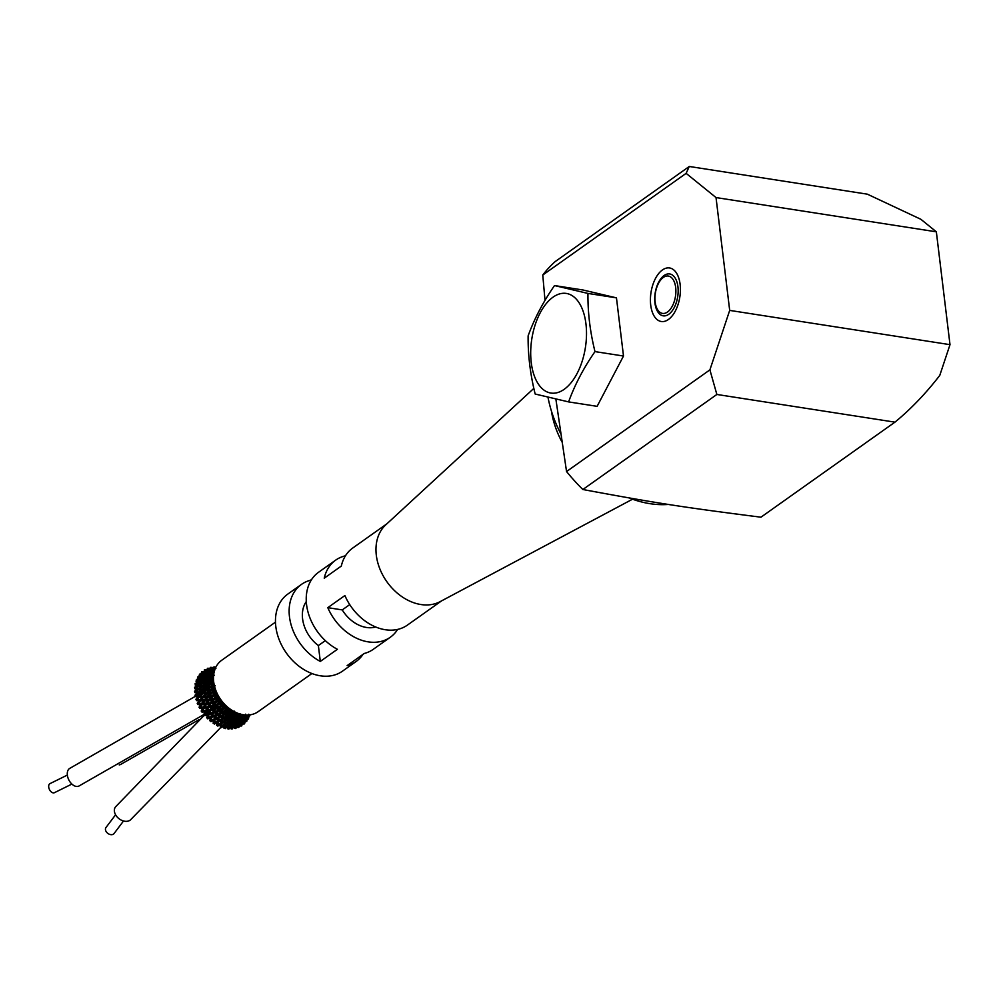 <?xml version="1.0" encoding="UTF-8"?>
<svg xmlns="http://www.w3.org/2000/svg" width="1000" height="1000" viewBox="0 0 1000 1000"><rect width="100%" height="100%" fill="white"/><g stroke="black" fill="none" stroke-linecap="round" stroke-linejoin="round"><path stroke-width="1.5" d="M375.712 627A31.5 23.512 -125.3 0 1 342.25 609.913L349.725 604.612M325.337 640.625L318.375 645.562A31.5 23.512 -125.3 0 1 306.288 601.562M311.913 673.525L258.15 711.663A31.5 23.512 -125.3 0 1 220.75 699.575A31.5 23.512 -125.3 0 1 221.7 660.275L275.475 622.137M213.925 666.925L214.4 667.425L213.062 667.55M214.963 667.95L214.288 667.25M214.013 668.662L215.325 668.225L213.7 668.4M214.112 668.15L215.325 668.225M210.512 667.412L211.05 667.9L210.512 667.412L209.8 668.337M211.887 668.65L210.938 667.738M212.3 668.9L211.05 668.913M213.35 669.45L212.138 668.775M213.9 669.625L212.675 669.75M206.9 669.638L207.475 668.512M209.037 669.825L207.8 668.763M209.488 670.062L208.225 670.163M210.837 670.788L209.375 669.975M211.388 670.913L210.15 671.137M213.837 671.425L212.512 671.775M204.325 671.388L204.537 670.013M206.438 671.462L204.95 670.275M206.95 671.663L205.675 671.862M208.588 672.537L206.875 671.625M209.15 672.625L207.913 672.925M211.887 673.213L209.662 673.962L213.875 673.288L212.662 674.338L213.75 674.338L212.662 674.338M209.662 673.962L210.413 674.112M207.2 673.138L207.85 673.4M202.15 672.913L201.287 672.975L201.775 671.938L202.5 672.337L201.9 671.988M204.163 673.538L202.413 672.25M204.725 673.7L202.812 674.038L203.487 674.438L204.7 673.688L206.65 674.663M207.225 674.712L205.238 675.275L205.963 675.562L207.225 674.712L209.075 675.163M210.238 675.325L207.975 676.137L212.512 675.425L211.25 676.538L214.475 675.288M211.25 676.538L212.413 676.525M207.975 676.137L208.812 676.3M205.238 675.275L205.963 675.562M202.812 674.038L203.487 674.438L202.812 674.038M199.963 675.288L199.137 675.438L199.525 674.375L200.3 674.725L199.65 674.412M202.85 676.112L200.888 676.525L201.663 676.925L202.85 676.112L205.062 677.138M202.25 676L200.238 674.675M205.637 677.15L203.612 677.775L204.425 678.05L205.637 677.15L207.738 677.6M208.938 677.75L212.312 676.612M209.013 677.763L211.462 677.825L210.162 678.988L211.4 678.975L213.475 677.663M210.162 678.988L211.4 678.975M206.637 678.625L207.537 678.775M203.612 677.775L204.425 678.05L201.462 679.275L203.863 679.925M202.712 677.438L200.888 676.525L201.663 676.925L198.4 678.012M197.675 677.225L198.5 677.5L197.675 677.225L197.375 678.3L198.175 678.037M201.35 678.888L199.35 679.362L200.212 679.762L201.425 678.913M200.712 678.812L198.463 677.475M213.938 673.012L199.625 678.7L200.212 679.762L199.35 679.362M204.438 679.887L207.512 678.812M207.987 680.438L211.325 679.038M208.15 680.438L210.75 680.462L209.425 681.688L212.862 680.462M212.712 680.263L213.438 680.15M203.612 682.875L201.537 683.637L206.163 683.238L205.075 684.35L206.112 684.475L210.725 681.637M205.662 681.375L206.637 681.513M202.375 680.575L203.263 680.837L202.375 680.575M196.8 681.137L199.6 681.938M200.263 681.95L198.238 682.513L199.188 682.887L203.25 680.863L204.65 681.213M213.675 674.663L198.363 681.938L199.188 682.887L196.238 684.425M203.812 682.887L206.612 681.538M203.075 682.962L200.387 681.975M207.638 683.325L210.4 683.275L209.062 684.562L212.562 683.138M210.413 684.5L206.788 686.562M206.112 684.475L205.075 684.35L206.112 684.475L203.5 686.188L205.95 686.325L204.875 687.5L205.963 687.588L207.537 686.45M204.188 684.237L201.537 683.637L202.488 683.888L199.762 685.288L202.712 686.188M198.238 682.513L199.188 682.887L198.238 682.513M196.188 684.05L195.438 683.925M195.875 684.525L195.175 684.987L195.312 683.925M199.613 685.263L197.562 685.913L198.588 686.25L199.762 685.288M198.938 685.325L196.225 684.062M213.512 676.575L197.575 685.425L201.2 686.938M203.2 686.075L201.112 686.925L202.138 687.125L203.45 686.075M204.875 687.5L206.062 687.262M207.5 686.375L210.425 686.213L209.062 687.575L211.562 686.287M209.062 687.575L210.487 687.45L207.15 689.712M205.087 687.537L201.112 686.925L202.138 687.125L199.625 688.913L202.075 689.225M195.725 687.7L194.988 687.663M195.4 688.15L194.762 688.7L194.825 687.663M199.387 688.763L197.338 689.513L198.425 689.8L199.587 688.775M198.725 688.888L195.8 687.725M213.475 678.725L198.075 688.525L197.3 689.5L198.325 689.55M203.212 689.425L201.112 690.35L202.2 690.512L202.8 689.562M213.612 681.075L201.55 689.438L201.112 690.35L202.188 690.238M203.487 689.4L206.137 689.55L205.075 690.775L207.738 689.55M205.075 690.775L206.312 690.512M207.725 689.525L210.8 689.25L209.438 690.662L212.188 689.188M201.112 690.35L202.2 690.512L199.862 692.475L197.425 692.95L198.713 693.475L199.862 692.475M195.725 691.538L194.838 691.575L194.812 692.575L197.488 693.238M195.4 691.938L194.812 692.575M196.375 695.6L198.612 693.263L202.662 693.988L203.35 692.975M203.625 692.875L201.537 693.875M213.95 683.6L201.475 693.875M200.525 696.1L198.075 696.85L199.45 697.2L202.662 693.763L206.85 694.075L207.987 692.862M206.238 690.788L203.925 692.825L206.7 692.825L205.662 694.1L206.95 693.825M210.95 690.462L208.312 692.738L211.537 692.3L210.175 693.787L213.312 692.013M216.388 691.775L211.85 693.3M195.863 695.837L195.35 696.562L195.9 695.875M197.325 699.5L199.35 697.05L203.55 697.487L204.737 696.237L202.375 697.45M205.7 693.487L202.262 697.45M204.45 699.725L200.125 699.675L199.163 700.75L200.6 700.938L203.562 697.3L207.862 697.35L209.25 695.938L212.638 695.337L211.238 696.9L212.8 696.587L217.338 693.863M210.263 693.787L206.85 694.075L204.737 696.237L207.662 696.1L206.55 697.438M207.862 697.35L211.238 696.9M217.688 694.55L212.987 696.363M196.825 699.8L196.363 700.575L196.825 699.8M206.5 697.05L201.6 703.375L198.7 703.35L200.525 700.812L204.825 700.95L205.912 699.65L208.988 699.338L207.825 700.738L209.237 700.562L210.512 699.087L214.062 698.288L212.688 699.925M205.65 699.8L203.625 700.987M214.237 699.538L218.275 695.662M219.225 697.288L218.475 698.1M198.2 703.713L197.825 704.562L198.2 703.713M202.85 703.45L202.162 704.587L200.7 704.575L199 707.25L199.887 707.463M201.475 703.45L200.7 704.575M207.237 703.175L205.25 704.438L210.65 702.45L209.688 703.888M207.775 700.487L205.25 704.438M210.938 703.65L212.075 702.15L215.8 701.1L214.425 702.825M215.987 702.35L217.625 700.45M220.987 699.912L220.212 700.725M200 707.525L199.713 708.45L200 707.525M205.05 704.475L202.175 704.625L200.512 707.175L203.463 706.975L202.65 708.3L207.95 706.4M208.45 707.55L209.312 706.15L212.638 705.4M209.163 706.4L206.975 707.775L205.125 711.675M209.425 703.8L206.975 707.775M212.95 706.587L213.925 705.05L217.825 703.737L216.438 705.55M213.863 705.325L211.412 706.912L209.288 710.95L211.462 709.15L214.913 708.138M214.188 702.75L211.412 706.912M218 704.987L219.412 703.088M222.95 702.412L222.2 703.15M202.175 711.175L201.188 711.025L201.8 711.438M202.138 711.188L202 712.163L202.537 710.925M206.4 711.462L207.1 710.138L210.2 709.475M207 707.825L204.125 708.175L202.688 710.812L205.562 710.462M210.75 710.562L211.412 709.425M215.238 709.3L216.012 707.763L220.113 706.137L218.7 708.05M216.1 708.05L213.713 709.8L211.887 713.85L213.863 711.912L217.45 710.6M216.188 705.588L213.713 709.8M220.238 707.4L221.388 705.55M225.062 704.737L224.4 705.35M204.7 714.725L204.638 715.638L205.1 714.375L203.75 714.562L204.425 714.975M208.975 714.525L209.587 713.2L212.725 712.288M208.113 713.65L209.288 710.95L206.438 711.525L205.225 714.25L208.225 713.562L207.75 714.85M213.312 713.325L213.925 712.212M217.75 711.737L218.287 710.263L222.65 708.238L221.163 710.275M218.562 710.525L216.262 712.4L214.913 716.237M214.025 712.038L215.4 709.287L218.463 708.2L216.262 712.4L213.425 713.375L212.4 716.087L215.5 714.8M224.662 710.413L221.5 712.1L223.487 707.8M225.863 705.512L224.037 707.85M227.312 706.838L226.637 707.438L227.288 706.825M207.587 717.987L207.6 718.825L207.975 717.55L206.625 717.825L207.362 718.225M208.05 717.387L211.038 716.438L210.512 717.925L211.925 717.438L212.4 716.087M207.6 718.825L210.5 717.913L209.762 720.738L211.1 720.4L209.762 720.738M211.175 720.25L211.875 717.337L214.725 716.438L213.675 720.5L215.05 719.9L215.225 718.462L218.475 716.95M216.1 715.775L216.475 714.4L220.25 712.712M216.663 714.7L214.9 716.237M220.45 713.888L220.688 712.513M221.488 712.125L219.025 714.663L217.763 718.65L219.25 717.95L219.237 716.575M220.938 710.462L219.025 714.663L216.25 715.837L215.4 718.587M222.887 709.525L226.65 707.438L223.825 712.175M228.137 707.55L223.988 714.625M211.112 720.2L213.975 719.1M215.05 719.9L214.488 722.712M219.587 716.838L217.9 718.438M214.387 722.638L217.312 721.112L216.962 722.625L218.325 721.975L219.062 717.887L223.575 715.688L224.025 714.525M220.662 713.913L223.6 712.438L221.225 719.112L220.975 720.512L222.375 719.7L222.087 718.425M223.287 715.688L226.8 713.525M225.538 711.363L229.213 709.087L226.4 714.05M230.512 709.35L226.85 716.237M214.45 722.85L213.125 723.263L214.45 722.85M218.575 720.725L221.612 718.7M217.963 724.75L218.188 721.838L220.975 720.512M226.388 714.025L224.988 718.112L222.375 719.7L222.65 718.612L221.025 720.263M224.988 718.112L226.938 716M231.838 710.3L229.25 715.225L231.287 713.75L229.775 717.487M231.125 714L231.938 712.425L231.125 714L234.65 711.3M217.938 724.862L217.562 725.662L216.65 725.362L217.438 725M217.8 724.65L220.65 722.825L220.512 724.412L221.725 723.625L221.5 722.275M221.537 723.45L221.863 722.5M224.95 718.075L224.175 721.862L225.787 719.975M225.312 720.925L229.562 718.175L229.887 717.075M229.25 715.225L228.1 719.237M229.2 718.138L233.975 714.75M234.537 711.162L232.225 716.137M233.938 714.775L234.688 713.238M221.525 726.425L221.5 727.625L225.162 724.812L224.75 723.562M224.938 724.625L223.888 725.438M224.175 721.862L224.062 725.675M228.025 719.163L227.587 722.9L225.162 724.825L225.588 721.025M227.587 722.9L235.025 716.3M232.138 716.025L231.213 719.938M236.588 712.75L235.138 716.575M237.4 713.662L236.788 715.1M225.138 727.487L224.925 728.35L223.912 728.112L223.875 725.562M228.6 724.5L227.35 726.225L228.6 724.5L228.125 728.162L228.85 729.15L231.912 724.788M227.45 722.8L227.35 726.225M231.088 719.812L230.888 723.4L234.125 719.875M234.988 716.4L234.275 720.188M235.512 718.988L235.75 717.987L235.512 718.988M238.863 713.625L237.775 716.325M240.062 713.688L239.525 715.05M230.688 723.263L231.1 726.712M231.65 725.537L233.837 723.15M234.088 720.013L234.112 723.425M235.087 722.325L235.15 721.438L234.7 722.2M237.775 716.35L237 719.688M238.35 718.737L238.55 717.812L238.35 718.737M241.012 714.262L240.4 715.95M232.162 728.962L234.05 726.3L234.45 728.4L235.588 728.487L235.562 727.613L235.812 728.587L237.162 725.6M233.825 723.25L234.462 726.462M235.2 725.462L235.113 724.575L234.85 725.263M236.988 719.762L237.65 725.725M238.038 721.838L240.062 719.35L240.037 724.412M240.425 715.863L240.062 719.35M241.038 718.062L241.213 717.212L241.038 718.062M238.25 724.688L238.15 723.888L237.875 724.5M240.8 720.888L240.812 720.15L240.8 720.888M242.562 716.25L242.25 718.037M243.512 716.975L243.675 716.188M238.775 727.463L240.613 724.488M241.088 723.438L240.95 722.738L241.088 723.438M242.25 717.925L242.213 720.512M243.325 719.513L243.325 718.863L243.325 719.513M244.7 715.425L244.525 716.587M241.713 725.938L242.65 722.763M242.2 720.413L243.275 722.788M244.438 717.788L244.5 718.763M244.475 718.587L245.613 720.65L244.938 720.675L245.375 719.488M244.3 723.713L243.15 724.087M246.488 716.125L247.125 716.725L246.475 716.625M246.713 717.738L247.587 718.125L246.863 718.188L247.2 717M246.525 721.237L245.4 721.737L244.862 720.512M248.337 718.363L248.412 718.662A0.625 0.625 145.9 0 1 247.325 719.075M248.487 715.163L249.163 715.238L248.425 715.362M221.238 727.288L220.263 726.988L220.987 726.55M228.6 728.938L227.537 728.737L227.35 726.312M232.175 728.975L231.062 728.825L230.763 726.562M238.787 727.463L237.625 727.45L237.15 725.562M241.725 725.95L240.538 726L240.025 724.325M249.838 715.462A0.625 0.625 135.7 0 1 248.988 716.1M220.85 727.375L131.163 819.175A9.95 7.15 -141.8 0 1 116.713 816.45A9.95 7.15 -141.8 0 1 114.775 808.162A9.95 7.15 -141.8 0 1 115.525 806.862L204.438 715.113M123.513 820.987L114.075 833.525A5.038 3.588 -143.7 0 1 106.662 832.275A5.038 3.588 -143.7 0 1 105.95 827.55L115.588 814.775M199.037 719.663L120.812 764.35A9.95 8.475 -116.5 0 1 119.213 764.925M203.738 714.625L78.913 786.05A9.95 6.225 -116.8 0 1 68.863 779.975A9.95 6.225 -116.8 0 1 69.938 768.275L195.2 696.413M71.888 784.075L54.4 792.7A5.038 3.062 -115.9 0 1 49.438 789.5A5.038 3.062 -115.9 0 1 50 783.625L67.35 775.075M345.45 555.812A47.25 35.275 54.7 0 0 335.662 560.138L318.575 572.263A47.25 35.275 54.7 0 0 307.675 610.75A47.25 35.275 54.7 0 0 337.388 649.3L320.3 661.425L318.375 645.562M311.7 579.388L310.475 580.25A47.25 35.275 54.7 0 0 301.475 584.388L287.8 594.087A47.25 35.275 54.7 0 0 275.8 626.5A47.25 35.275 54.7 0 0 320.363 675.8A47.25 35.275 54.7 0 0 342.475 671.162L356.15 661.462A47.25 35.275 54.7 0 1 347.15 665.6L364.25 653.475A47.25 35.275 54.7 0 0 373.237 649.338L390.337 637.212A47.25 35.275 54.7 0 0 397.65 629.412M386.938 523.775L352.762 548.013A47.25 35.275 54.7 0 0 341.325 566.062L324.237 578.188A47.25 35.275 54.7 0 1 335.662 560.138M342.25 609.913L327.8 607.663L344.9 595.538A47.25 35.275 54.7 0 0 407.425 625.087L441.613 600.85M310.475 580.25L310.587 581.188M301.475 584.388A47.25 35.275 54.7 0 0 290.587 622.875A47.25 35.275 54.7 0 0 320.3 661.425M356.15 661.462A47.25 35.275 54.7 0 0 363.025 654.338M327.8 607.663A47.25 35.275 54.7 0 0 390.337 637.212M533.862 388.363L385.688 524.913A47.25 35.275 54.7 0 0 386.875 581.737A47.25 35.275 54.7 0 0 440.112 601.65L632.55 499.2M551.45 411.125A78.75 58.788 54.7 0 0 561.962 441.925M555.862 399.038L566.55 471.538A164.3 122.662 54.7 0 0 582.863 489.513C656.712 503.2 681.988 507.125 760.95 517.2L894.95 422.15C910.85 409.113 925.788 393.525 939.775 375.4L950 344.663L936.35 231.825L920.888 219.3L867.362 194.175L689.275 166.475L686.125 173.35L542.775 275.025L545.013 300.425M566.55 471.538L709.9 369.862L716.862 394.462L582.863 489.513M950 344.663L729.688 310.4L709.9 369.862M729.688 310.4L716.025 197.562L936.35 231.825M686.125 173.35L716.025 197.562M662.425 269.962A27.088 14.588 98.8 0 1 679.65 298.075A27.088 14.588 98.8 0 1 654.188 316.125A27.088 14.588 98.8 0 1 662.425 269.962M663.325 277.45A18.9 10.175 -81.2 0 0 655.1 295.225A18.9 10.175 -81.2 0 0 660.013 312.362A18.9 10.175 -81.2 0 0 675.475 296.288A18.9 10.175 -81.2 0 0 665.625 276.275A18.9 10.175 -81.2 0 0 663.325 277.45M668.462 504.438A109.362 81.65 -125.3 0 1 629.25 497.962M560.75 433.713A109.362 81.65 -125.3 0 1 547.975 397.2M689.275 166.475L555.275 261.525A164.3 122.662 54.7 0 0 542.775 275.025M716.862 394.462L894.95 422.15M594.987 351.6C583.625 367.962 574.825 384.738 568.6 401.9L535.163 394.025C530.25 374.237 527.9 354.85 528.125 335.863C534.362 318.7 543.15 301.925 554.513 285.562L587.95 293.425C587.737 312.425 590.075 331.812 594.987 351.6L623.5 356.025L597.112 406.337L568.6 401.9M564.175 389.325A50.4 27.138 -81.2 0 0 579.5 303.438A50.4 27.138 -81.2 0 0 532.125 337.038A50.4 27.138 -81.2 0 0 564.175 389.325M587.95 293.425L616.462 297.863L583.038 290L554.513 285.562M616.462 297.863L623.5 356.025M664.087 275.525A21.175 11.4 98.8 0 1 677.562 297.5A21.175 11.4 98.8 0 1 657.65 311.613A21.175 11.4 98.8 0 1 664.087 275.525M215.125 668.037L215.912 668.462M213.675 669.525L214.95 669.837M211.25 670.863L212.712 671.25M213.612 671.388L214.3 671.438M204.688 671.012L208.275 670.775M209.088 672.6L210.738 673.025M206.1 672.625L202.213 672.938M213.363 676.637L212.15 676.688M209.525 676.513L208.7 676.375M206.65 675.85L202.887 676.587M204.225 674.862L200.113 675.288M203 674.175L201.35 673.025M212.987 678.975L211.213 679.087M208.713 679L207.463 678.825M205.475 678.4L204.412 678.088M201.038 676.612L199.188 675.475M204.587 679.912L206.762 680.3M212.862 681.513L210.6 681.725M208.2 681.712L206.575 681.55M202.625 680.675L200.238 679.775L197.1 681.087M199.462 679.425L197.413 678.325M212.463 683.012L213.812 682.75M213.012 684.2L210.338 684.538M208.012 684.6L206.075 684.488M201.7 683.7L199.2 682.887M198.3 682.537L196.062 681.513M195.175 684.987L197.575 685.913M212.55 685.888L214.338 685.475M213.463 686.988L210.438 687.487M208.175 687.625L205.95 687.588M194.762 688.7L197.3 689.5M195.875 691.75L198.425 689.8L200.625 690.275M212.975 688.838L215.087 688.275M214.2 689.837L210.9 690.5M209.688 690.65L206.188 690.812M205.175 690.775L202.188 690.512M195.837 691.55L198.463 692.15M199.838 692.387L202.45 692.712M215.763 690.225L213.713 691.812L216.1 691.075M196.337 695.475L199.075 695.9M195.362 696.562L198.125 697.05M200.512 696.062L203.25 696.225M197.3 699.425L200.125 699.675M196.363 700.588L199.213 700.863M206.025 703.138L203.075 703.337L204.862 700.962L207.825 700.738M207.463 702.987L209.325 700.537L212.562 699.963M216.112 697.65L218.812 696.587M214.275 699.525L218.438 698.112M197.825 704.562L200.725 704.638M206.513 704.35L209.475 703.938M211.025 703.662L214.237 702.887M217.8 700.387L220.487 699.212M216.062 702.35L220.1 700.775M199.713 708.45L202.65 708.3M207.125 710.15L208.525 707.575L211.45 706.988M211.55 709.225L213.088 706.575L216.213 705.65M219.775 702.938L222.35 701.688M218.113 704.975L222.05 703.25L219.387 706.7M202 712.163L204.95 711.775L203.75 714.562M210.837 710.6L213.725 709.825M222 705.25L224.35 703.988M220.4 707.387L224.237 705.487L221.85 708.888M204.638 715.638L207.587 715L206.625 717.825M208.062 717.412L209.062 714.638L211.887 713.85L210.925 716.538M216.725 714.562L217.95 711.737L220.938 710.475M224.45 707.275L226.462 706.087M227.075 708.975L228.65 707.95M210.825 721.65L213.675 720.5M215.062 719.912L217.775 718.675M219.762 716.312L222.55 714.837M224.338 713.825L227.387 711.963M229.85 710.312L230.863 709.587M228.3 712.862L231.9 710.375M214.25 724.1L217.037 722.675M222.812 717.987L225.487 716.325M227.275 715.163L230.188 713.138M226.525 717.138L229.288 715.288M217.825 726.1L220.512 724.412M221.938 721.988L224.438 720.3M225.95 719.237L228.487 717.412M230.275 716.075L233.012 713.913M221.537 726.338L221.725 723.625L224.262 721.938M234.037 714.688L236.438 712.688M221.287 726.213L224.062 724.087M225.287 723.125L227.625 721.263M229.112 720.05L231.488 718.075M233.287 716.525L235.825 714.287M236.875 715.025L238.525 713.512M224.812 727.312L227.488 724.862M225.2 728.65L227.613 726.438M228.637 723.8L230.8 721.775M232.262 720.387L234.438 718.3M236.287 716.5L238.575 714.237M228.588 725.537L230.888 723.4M235.55 718.962L237.987 716.587M239.65 714.938L240.463 714.112M228.3 727.913L230.875 725.113M231.925 723.962L233.888 721.825M235.325 720.238L237.288 718.088M239.237 715.95L240.812 714.212M235.15 724.788L235.113 722.3L237.25 719.987M238.4 718.713L240.712 716.188M232.125 727.463L233.912 725.15M235.087 723.625L236.838 721.4M238.287 719.575L240.012 717.425M235.575 727.688L235.212 725.487L237.188 722.975M241.112 718.037L243.275 715.362M235.413 726.888L236.975 724.488M238.088 722.788L239.613 720.512M241.1 718.35L242.55 716.3M238.725 726.737L238.287 724.737L240.075 722.062M240.863 720.913L242.675 718.275M243.612 716.938L245.625 714.15M238.487 725.8L239.812 723.337M240.875 721.425L242.162 719.175M241.125 723.538L242.725 720.7M243.4 719.538L245.037 716.8M241.287 724.212L242.387 721.737M243.7 721.85L245.087 718.913M245.662 717.75L247.113 714.938M243.775 722.138L244.412 720.325M244.488 723.925L245.613 720.65M246.425 720.975L245.95 719.737L247.125 716.725M246.713 721.45L247.587 718.125M248.25 718.188L248.8 714.2M248.538 718.587L249.163 715.238M215.888 667.163L213.988 666.85M215.625 667.712L210.562 667.325M215.387 668.25L207.35 668.3M215.138 668.85L204.387 669.788M214.862 669.587L201.75 671.75M210.062 671.725L206.863 672.25M214.562 670.487L199.462 674.163M210.825 672.738L210.162 672.9M207.85 673.475L204.7 674.225M214.25 671.625L197.575 676.988M210.362 674.188L207.35 675.15M213.625 674.45L210.413 675.7M208.762 676.35L205.825 677.513M199.625 678.7L196.112 680.15M198.363 681.938L195.113 683.625M197.575 685.425L194.575 687.337M198.6 686.25L195.825 688M197.262 689.125L194.525 691.237M213.762 682.425L212.887 682.938M205.975 687.575L203.512 689.463M201.125 689.788L198.275 692.212M197.425 692.95L194.95 695.238M214.2 684.912L212.775 685.85M201.425 693.462L198.912 695.962M198.075 696.85L195.85 699.3M215.238 685.788L205.925 693.275M214.862 687.525L213.05 688.825M202.2 697.163L199.988 699.737M199.163 700.75L197.213 703.325M215.4 688.95L210.5 692.975M210.4 693.062L207.025 696.475M211.75 693.512L209.25 695.938M207.925 697.325L205.912 699.65M216.012 692.062L211.825 695.837M216.9 692.95L214.737 694.775M211.2 696.488L208.412 699.688M212.913 696.525L210.525 699.1M205 704.375L203.337 707.05M206.525 704.338L204.925 706.825M202.638 708.275L201.188 711.012M217.025 695.088L213.325 698.763M212.512 699.7L210.113 702.812M214.387 699.463L212.125 702.188M211.05 703.637L209.35 706.2M218.388 697.987L215.1 701.587M219.887 698.312L217.688 700.5M216.163 702.275L214.025 705.138M210.85 710.6L209.625 713.263M220.075 700.725L217.125 704.25M219.562 703.188L221.7 700.863M218.212 704.9L216.2 707.9M223.7 703.275L221.663 705.675M220.487 707.312L218.612 710.425M213.65 720.475L213.125 723.263M220.688 713.875L219.613 716.762M217.763 718.65L217.188 721.263M216.962 722.625L216.65 725.362M220.925 720.475L220.525 723.012M222.375 719.7L221.875 722.45M220.387 724.325L220.263 726.988M222.65 718.612L223.575 715.662M225.162 724.812L225.138 727.45M225.763 720.062L226.562 717.075M232.938 710.9L231.562 713.213M228.6 724.575L228.812 721.9M228.925 721.1L229.6 718.075M235.375 712.2L232.688 718.438M232.225 728.125L231.962 725.75M231.925 724.925L232 722.337M232.075 721.712L232.662 718.562M237.763 713.225L235.138 721.875M240.075 714.013L238.088 721.625M238.2 724.163L238.088 721.75M242.262 714.55L241.05 723.075M241.612 725.275L241.125 723.525M244.275 714.875L243.625 721.525M242.6 722.638L243.15 724.1M244.2 723.35L243.7 721.838M246.088 715.025L245.9 719.538M247.712 715.037L247.825 717.175M205.575 714.163L209.163 711.213M205.575 713.425L209.262 710.987M212.413 708.9L215.3 706.963M196.562 695.512L199.462 693.6M201.038 692.562L203.825 690.688M205.55 689.538L207.037 688.525"/></g></svg>

